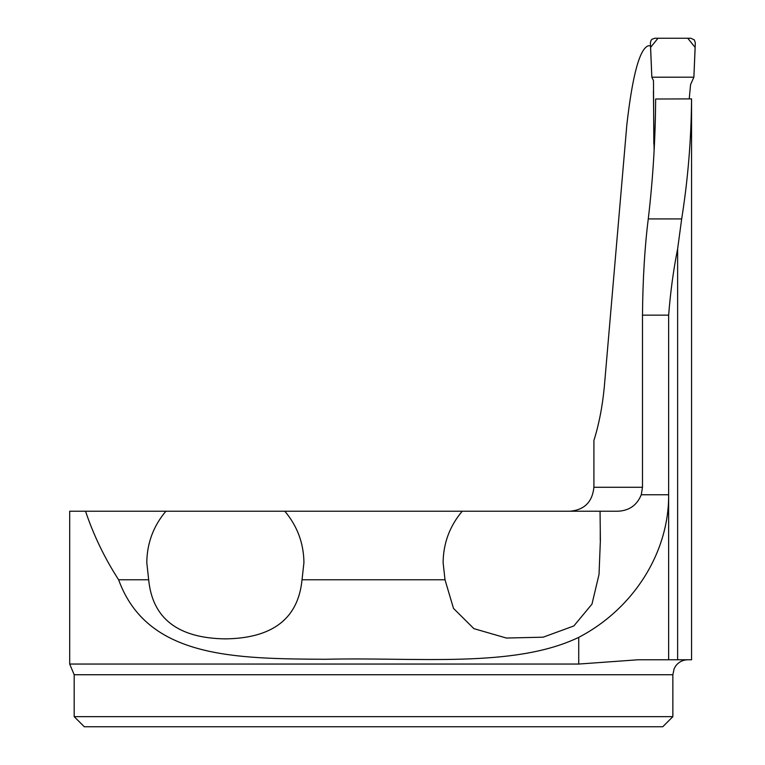 <?xml version="1.0" encoding="UTF-8"?>
<svg xmlns="http://www.w3.org/2000/svg" width="765" height="765" viewBox="0 0 765 765"><rect width="100%" height="100%" fill="white"/><g stroke="black" fill="none" stroke-linecap="round" stroke-linejoin="round"><path stroke-width="1.15" d="M691.56 99.221L691.56 659.774L638.077 659.774L578.732 664.049L69.692 664.049L69.692 511.23L165.89 511.23C153.392 526.071 147.023 543.188 146.784 562.591L148.678 579.774L118.623 579.774C147.148 658.397 235.151 658.675 325.173 659.277C416.342 656.982 513.975 668.524 578.732 637.36C633.544 608.816 669.04 552.512 668.648 494.764L668.648 315.132C670.475 291.8 673.468 269.71 677.627 248.874L681.682 218.924C687.974 179.259 691.264 139.249 691.55 98.886L691.56 99.221M569.963 511.23C584.384 509.939 592.359 501.955 593.908 487.286L593.908 440.439C598.899 424.642 602.351 406.97 604.264 387.415L626.86 124.571C632.512 75.056 639.664 48.788 648.328 45.766L650.48 45.766M654.113 150.772L653.406 91.092M148.678 579.774C152.455 618.512 177.996 638.211 225.302 638.88C272.656 638.268 298.226 618.569 302.032 579.774L445.01 579.774L453.502 608.404L473.879 628.639L506.373 638.039L543.15 637.188L573.836 625.961L591.967 604.14L599.033 574.429L600.382 540.339L600.056 511.23L617.938 511.23C629.232 510.695 637.006 505.206 641.271 494.764L642.485 487.286L642.485 315.132C642.82 278.881 644.752 246.808 648.271 218.924C652.956 179.144 655.414 139.173 655.634 99.01L691.55 98.886M302.032 579.774L303.935 562.591C303.686 543.188 297.317 526.071 284.819 511.23L600.056 511.23M284.819 511.23L165.89 511.23M445.01 579.774L443.107 562.591C443.346 543.188 449.724 526.071 462.223 511.23M672.856 716.652L672.856 674.74L74.186 674.74L74.186 716.652L672.856 716.652L662.748 726.75L84.284 726.75L74.186 716.652M85.527 511.23C93.703 535.462 104.728 558.307 118.623 579.774M74.186 674.74L69.692 664.049M689.236 98.867L690.575 84.599L693.884 77.198L695.308 42.716L694.324 39.895L690.881 38.25L654.83 38.25L652.086 39.206L651.101 40.306L650.403 42.735L651.837 77.208L653.482 80.593L653.836 144.011L654.4 145.178M651.837 77.208L693.884 77.198L695.156 47.459L687.745 38.25L657.967 38.25L650.556 47.478L651.837 77.208M677.627 659.774L677.627 248.874M593.908 487.286L642.485 487.286M668.648 315.132L642.485 315.132M668.648 659.774L668.648 494.764L641.271 494.764M648.271 218.924L681.682 218.924M578.732 637.36L578.732 664.049M600.257 540.339L600.257 527.869M672.856 674.74L674.137 668.687L675.849 665.751C678.909 661.888 682.896 659.889 687.821 659.774"/></g></svg>

